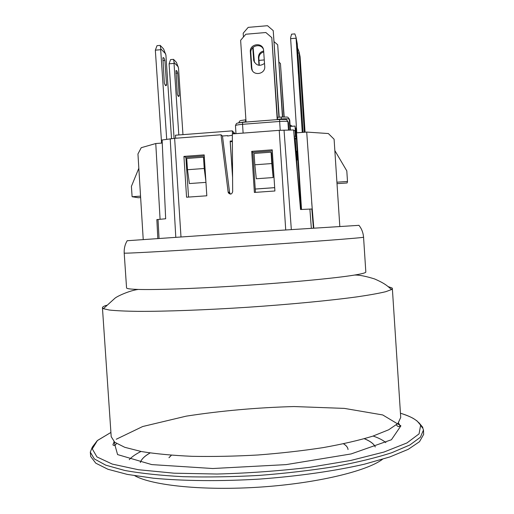 <?xml version="1.0" encoding="UTF-8"?>
<svg xmlns="http://www.w3.org/2000/svg" width="514" height="514" viewBox="0 0 514 514"><rect width="100%" height="100%" fill="white"/><g stroke="black" fill="none" stroke-linecap="round" stroke-linejoin="round"><path stroke-width="0.77" d="M301.108 209.487L296.07 132.882L296.533 132.843L301.519 209.461M303.093 132.349L297.285 43.986L296.051 37.316L294.85 33.885L291.579 34.168L290.577 37.785L296.79 132.824M161.582 143.091L155.337 50.166L157.021 45.662L160.214 45.393L163.6 48.946L165.913 55.082L171.515 138.619M165.662 53.841L160.798 48.83L160.683 49.71L166.697 139.294M166.555 84.906L166.311 85.401C165.746 86.146 165.09 85.35 164.339 83.017L162.874 57.857C163.465 57.105 164.146 57.966 164.91 60.446L166.555 84.906L165.155 85.022M174.085 138.362L169.08 63.813L170.577 59.585L173.526 59.341L176.424 62.38L178.499 67.996L182.965 134.642M178.281 66.859L174.124 62.567L174.028 63.402L178.821 134.957M179.193 95.694L178.943 96.234C178.474 96.85 177.928 96.131 177.298 94.081L175.974 70.733C176.463 70.11 177.034 70.887 177.677 73.065L179.193 95.694L177.953 95.797M304.365 132.252L299.154 52.942L297.882 53.051M155.337 50.166L160.683 49.71M169.08 63.813L174.028 63.402M302.271 132.406L296.083 38.203L290.596 38.666M339.812 226.398L334.1 139.23L328.35 133.544L306.704 132.072L296.533 132.843M305.065 132.194L300.086 56.72L299.129 52.113L298.004 48.888L297.612 48.92M299.154 52.942L299.129 52.113M301.821 85.838L299.893 60.466L301.615 85.851M296.083 38.203L296.051 37.316M299.039 74.106L298.544 72.05L296.912 46.568L298.801 74.125M177.677 73.065L175.897 73.213M173.526 59.341L174.124 62.567M164.91 60.446L162.835 60.62M160.214 45.393L160.798 48.83M297.053 49.357L297.407 49.325M138.831 168.258L131.404 186.383L132.104 196.733L138.33 197.736L140.637 197.575M140.553 196.136L132.104 196.733M300.741 209.506L293.603 129.971L279.237 130.338L232.334 133.916L232.662 191.677C231.84 194.369 230.407 194.761 228.364 192.859L228.132 191.998L229.591 192.506L222.459 135.966L221.02 134.777L174.631 138.317L162.109 139.994L165.662 218.765L156.854 219.594L157.804 238.445M306.704 132.072L312.261 209.359L311.831 208.992L300.536 209.519L293.603 129.971M162.231 143.046L155.768 143.535L141.241 147.698L137.951 153.949L143.22 239.466M251.712 151.354L272.221 149.825L274.9 190.99L254.379 192.435L251.712 151.354L252.798 152.362L255.452 192.358M272.291 150.91L252.798 152.362M229.591 192.506L230.433 194.119M228.132 191.998L221.02 134.777M188.542 197.074L185.882 157.335L204.244 155.973M183.928 156.404L204.174 154.894L206.814 195.789L186.563 197.215L183.928 156.404L185.882 157.335M337.017 183.671L347.136 182.958L347.496 181.455L336.921 182.207M334.845 150.583L346.802 170.886L347.496 181.455M155.768 143.535L160.079 219.26M311.702 202.503L313.803 228.049M162.283 143.824L162.141 140.598M222.466 136.004L227.548 135.619L227.972 135.985M235.271 133.691L234.288 132.76L234.358 133.762M175.659 138.24L175.46 135.214L232.296 130.864L232.495 133.903M232.373 140.926L230.156 141.093L232.585 177.587M255.227 189.023L274.682 187.642M294.336 136.242L295.37 136.165L294.997 130.498L295.961 132.83L296.321 138.356L295.01 138.459M293.847 130.588L294.997 130.498M227.548 135.619L227.573 136.017L232.341 135.272M205.947 182.374L189.39 183.562L187.475 169.723L186.723 158.453L203.48 157.207L204.231 168.496L187.475 169.723M271.058 152.189L271.508 152.716L273.146 177.548L256.287 178.763L254.835 164.795L254.083 153.448L271.058 152.189L271.81 163.555L254.835 164.795M278.941 117.243L273.23 30.634L267.498 25.7L248.185 27.37L243.186 33.217L243.437 37.021M264.53 63.402C259.814 66.614 256.21 65.689 253.73 60.62L252.753 47.629M282.681 116.98L277.695 44.782L282.449 116.986M263.772 51.959C260.547 52.865 258.908 54.998 258.85 58.352L259.313 65.349M273.23 30.634L279.211 117.224M253.119 47.288L254.411 62.265M277.213 119.653L271.803 37.644L277.502 119.627M263.406 49.183C260.572 42.79 250.01 45.874 250.813 52.852L251.847 68.413L252.374 70.611M277.695 44.782L274.238 41.801M258.979 65.31L258.458 57.484C258.542 53.97 260.296 51.811 263.714 51.008M284.184 116.941L280.438 63.473L283.966 116.941M280.438 63.473L279.076 62.297M264.299 59.939L258.985 60.382M232.379 141.549L230.253 141.703L232.579 176.649M230.156 141.093L230.837 141.665M233.459 133.833L233.33 131.847L232.296 130.864M204.354 157.682L203.48 157.207M205.87 181.108L204.231 168.496M234.288 132.76L233.395 132.83M271.803 37.644L265.854 32.517L245.814 34.239L240.629 40.304L246.052 122.062M251.372 67.501L250.331 51.85C249.457 43.902 262.14 41.827 263.547 49.704L264.729 66.396C265.59 74.196 253.261 76.425 251.584 68.792L251.372 67.501L251.847 68.413M296.096 151.739L297.304 151.649M297.285 151.315L296.058 151.148L297.317 170.327M295.492 149.445L295.698 151.791M297.156 151.071L296.482 139.198M301.005 209.494L297.863 160.13M296.36 138.908L295.254 138.992L294.419 137.129M295.621 149.85L295.833 153.339M294.991 143.708L294.888 142.147M294.946 142.14L295.235 146.503M295.293 147.19L295.344 147.73M295.556 147.711L295.691 149.844M255.233 189.049L274.688 187.668M295.254 138.992L296.058 151.148M296.636 159.989L297.741 159.912M296.148 152.607L297.053 152.542L296.771 151.99L296.115 152.041M297.439 153.667L296.629 153.725L296.18 153.005M297.041 159.963L296.629 153.725M295.37 136.165L296.321 138.356M273.146 177.548L271.81 163.555M290.153 126.431L295.017 126.058L295.37 131.398M296.456 132.85L296.205 129.059L295.492 128.082M295.775 132.381L295.017 126.058M295.807 128.063L296.122 132.875M375.278 446.936C373.877 443.852 370.253 441.108 364.387 438.718M150.03 452.956C144.537 456.104 141.299 459.298 140.322 462.536M168.971 457.672L171.342 455.237M343.564 443.794C346.372 445.542 347.856 447.443 348.029 449.506M423.478 429.974L420.388 437.266L409.883 444.97L391.771 452.718C376.023 457.794 356.979 462.427 334.653 466.622C310.835 470.419 285.675 473.349 259.172 475.411C232.63 476.876 207.303 477.3 183.196 476.684C160.509 475.476 141.022 473.4 124.741 470.458L105.762 465.164L94.332 458.918L90.303 452.102L90.708 456.503L95.79 463.191L107.953 469.276L127.286 474.403L153.358 478.206C183.517 481.033 220.622 481.406 259.416 479.099C298.178 476.253 334.91 470.978 364.426 464.187L389.773 456.972L408.251 449.332L419.508 441.687L423.658 434.388L423.478 429.974C422.335 426.504 422.489 428.676 420.902 425.451L417.06 420.96L413.577 418.595C410.628 416.88 406.253 415.081 400.451 413.205M102.434 307.738L111.197 436.675L114.738 442.258L124.78 447.315L141.389 451.536C155.581 453.849 172.511 455.449 192.172 456.323C213.027 456.721 234.911 456.278 257.816 454.999C280.695 453.239 302.444 450.784 323.062 447.63C342.433 444.16 359.003 440.344 372.766 436.168L388.668 429.788L397.958 423.446L400.721 417.445L392.355 288.482L391.539 289.549L385.789 291.682C379.236 293.276 369.784 294.978 357.429 296.803C330.502 300.497 290.397 304.372 248.005 307.243C205.6 310 165.341 311.471 138.157 311.368C125.673 311.195 116.074 310.752 109.366 310.045L103.391 308.689L102.434 307.738C102.421 306.993 103.744 306.183 106.411 305.303M233.838 286.131C191.966 288.727 154.823 289.941 138.272 289.433C130.485 289.202 126.579 288.688 126.56 287.904L124.202 253.074C122.441 253.717 168.592 251.217 231.242 247.112C303.421 242.402 366.623 237.577 363.559 237.179L365.827 272.009C365.904 272.793 362.107 273.814 354.416 275.08C335.051 278.312 284.473 283.041 233.838 286.131M388.096 286.594L392.124 288.013L392.355 288.482M127.196 240.732L243.051 232.681L358.952 225.338M382.5 459.31C366.437 471.319 316.29 483.391 259.949 487.111C203.615 490.876 152.311 485.544 134.803 475.758M129.252 459.683C131.757 456.869 135.677 454.132 141.009 451.465M373.132 436.045C378.773 437.986 383.014 440.183 385.873 442.638M140.341 462.542C141.344 459.304 144.595 456.111 150.101 452.962M364.323 438.738C370.196 441.128 373.839 443.858 375.259 446.942M168.971 457.723L171.406 455.237M343.506 443.807C346.352 445.561 347.862 447.476 348.029 449.557M158.016 219.446L159.044 238.361M170.205 138.786L175.788 237.211M174.631 138.317L180.986 236.858M285.72 229.874L279.237 130.338M284.036 130.1L291.329 229.507M309.878 209.037L311.343 228.21M311.831 208.992L313.405 228.075M243.116 133.094L242.537 124.304L279.635 121.445L280.22 130.267M253.537 59.418L253.98 60.344M250.331 51.85L250.813 52.852M258.85 58.352L258.458 57.484M277.354 117.372L281.293 117.038L277.354 117.346M238.759 122.833C240.089 120.315 239.061 120.809 245.596 119.833L245.596 121.734L239.132 122.756M279.616 119.434L242.537 122.332C235.765 123.328 236.658 122.833 235.463 125.66C235.797 125.14 238.155 124.69 242.537 124.304L242.595 122.3L279.59 119.434M288.476 130.029L287.891 121.413C285.643 119.042 288.226 119.473 279.584 119.466L279.635 121.445C284.454 121.131 287.217 121.214 287.924 121.702L288.412 122.795L287.975 121.612M288.418 122.865L288.887 130.023L288.425 122.827L287.891 121.413M289.369 119.229L289.253 118.959C287.037 116.639 289.633 117.089 281.267 117.063L281.319 118.965L277.476 119.267M246.026 121.696L245.621 122.094M289.999 130.003L289.286 119.229C288.617 118.753 285.957 118.663 281.319 118.965L281.344 119.364M289.253 118.959L289.755 120.34L290.384 130.003L289.748 120.372M400.451 413.224C411.553 416.571 418.267 420.645 420.593 425.444L419.064 433.867L406.972 442.933L383.977 452.044L350.831 460.448L309.608 467.348C279.07 470.972 248.217 473.201 217.049 474.03L174.098 473.195L138.369 469.719L112.283 464.091L96.947 456.92L92.282 448.876L97.397 440.556L110.915 432.454M422.842 427.43L418.916 422.681M116.248 439.252L142.693 426.524L186.196 416.154C220.969 410.782 256.904 407.583 293.989 406.548L344.361 408.392L382.712 414.946L400.901 425.843L391.424 439.746L351.133 453.933L286.073 464.624L212.777 468.517L151.778 464.598L117.577 454.582L113.973 441.61M178.943 96.234L178.287 96.285M166.311 85.401L165.482 85.472M229.816 193.354L228.364 192.859M254.173 61.539L253.73 60.62M252.059 69.698L251.584 68.792M290.057 124.979L292.37 126.258M235.463 125.66L235.99 133.64M90.303 452.102L92.34 447.09L97.352 440.537L110.915 432.441M396.41 424.885C397.752 426.826 398.986 427.128 400.123 425.785L398.485 422.868M114.134 441.757L112.9 444.861C114.204 446.043 115.393 445.58 116.46 443.479M138.272 289.433C129.399 290.551 116.948 296.36 114.905 298.268L103.391 308.689M391.539 289.549C387.447 286.105 385.648 283.773 374.513 278.916C365.435 276.102 358.733 274.823 354.416 275.08M127.241 240.655C124.986 244.356 123.97 248.493 124.202 253.074M358.9 225.273C361.625 228.634 363.173 232.604 363.559 237.179"/></g></svg>
